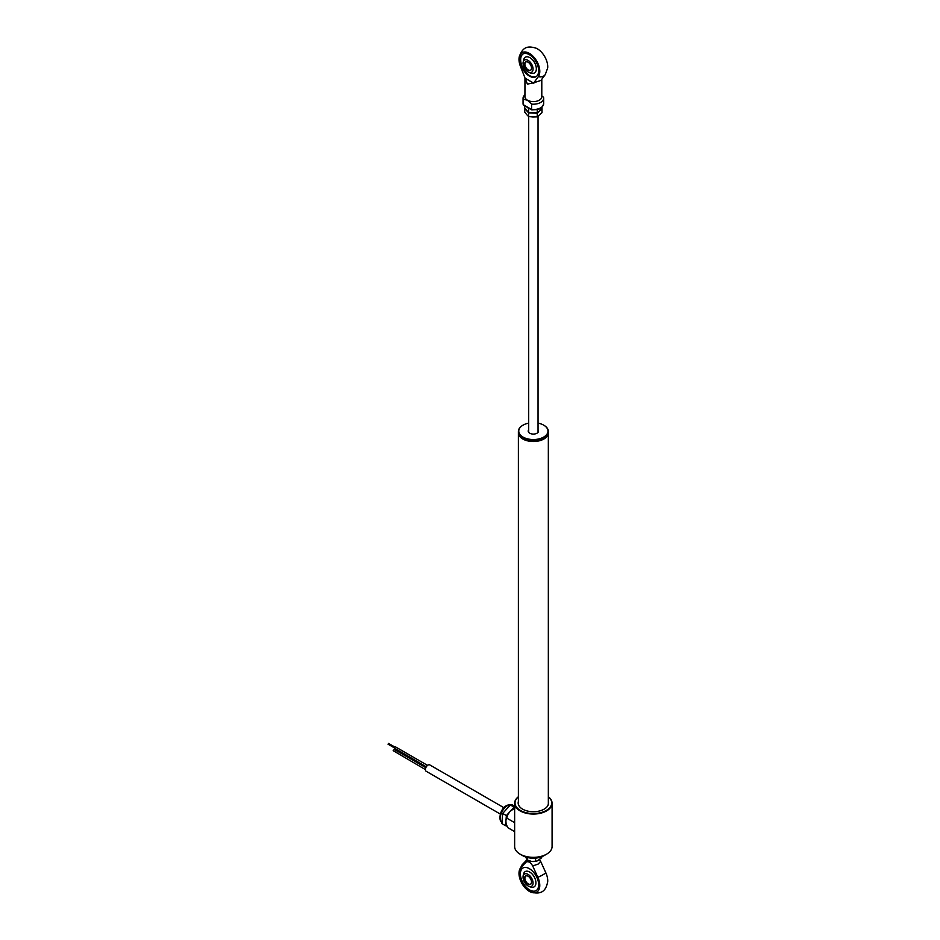 <?xml version="1.0" encoding="UTF-8"?>
<svg xmlns="http://www.w3.org/2000/svg" width="940" height="940" viewBox="0 0 940 940"><rect width="100%" height="100%" fill="white"/><g stroke="black" fill="none" stroke-linecap="round" stroke-linejoin="round"><path stroke-width="1.41" d="M520.784 437.03A14.699 8.483 0 0 0 522.969 438.639A14.699 8.483 0 0 0 545.94 437.03M548.337 432.6A14.981 8.648 180 0 1 548.337 432.87A14.981 8.648 180 0 1 539.09 440.86A14.981 8.648 180 0 1 522.769 438.98A14.981 8.648 180 0 1 518.387 432.87A14.981 8.648 180 0 1 518.387 432.6M547.785 805.745A14.981 8.648 0 0 0 548.337 803.406L548.337 432.87M518.387 432.87L518.387 803.406A14.981 8.648 0 0 0 518.939 805.745M546.598 854.166L543.955 855.694A14.981 8.648 180 0 1 522.769 855.694L520.126 854.166A18.73 10.81 0 0 0 546.598 854.166A18.73 10.81 0 0 0 552.086 846.517L552.086 803.254A18.73 10.81 180 0 1 540.524 813.241A18.73 10.81 180 0 1 520.126 810.891A18.73 10.81 180 0 1 514.638 803.254A18.73 10.81 180 0 1 518.387 796.756M514.638 803.254L514.638 846.517A18.73 10.81 0 0 0 520.126 854.166L522.769 855.694M518.387 796.826A18.354 10.598 0 0 0 520.384 810.433A18.354 10.598 0 0 0 545.188 811.044A18.354 10.598 0 0 0 548.337 796.826M518.387 801.409A15.216 8.789 0 0 0 522.605 809.152A15.216 8.789 0 0 0 540.394 810.727A15.216 8.789 0 0 0 548.337 801.409M548.337 796.756A18.73 10.81 180 0 1 552.086 803.254M425.902 767.475L395.423 749.873L395.34 748.957M426.267 766.817L394.201 747.982L395.329 746.783L427.547 765.383M504.005 807.766L429.791 764.925A3.654 2.103 120 0 0 426.983 765.9A3.654 2.103 120 0 0 425.385 769.578L393.167 750.637L394.295 749.45L425.832 767.651M425.385 769.578A3.654 2.103 120 0 0 426.137 771.246L500.35 814.087M505.873 820.596A10.493 6.051 -60 0 1 507.976 814.322L505.873 820.596L506.084 823.698L507.612 827.564L514.638 831.618M515.132 807.942L510.279 811.161A10.493 6.051 -60 0 1 514.638 808.095M513.922 808.764L514.638 809.175M507.976 814.322L510.279 811.161M506.977 818.246L514.638 822.676M506.919 826.072L505.544 825.72L505.92 821.255M514.638 806.097L510.326 805.016L502.665 813.441L501.843 823.581L505.544 825.72M510.326 805.016L514.638 807.307M502.665 813.441L506.378 815.579L509.821 811.796M511.325 810.151L514.039 807.155M506.084 819.187L506.378 815.579M518.387 431.413L518.387 432.329A14.981 8.648 0 0 0 518.445 433.152A14.981 8.648 0 0 0 522.769 438.451A14.981 8.648 0 0 0 543.955 438.451A14.981 8.648 0 0 0 548.337 432.329L548.337 431.413A14.981 8.648 180 0 1 534.073 440.049A14.981 8.648 180 0 1 518.445 432.236A14.981 8.648 180 0 1 518.387 431.413A14.981 8.648 180 0 1 522.769 425.303A14.981 8.648 180 0 1 522.899 425.221M543.825 425.221A14.981 8.648 180 0 1 543.955 425.303A14.981 8.648 180 0 1 548.279 430.602A14.981 8.648 180 0 1 548.337 431.413M528.679 423.118A14.605 8.437 0 0 0 523.039 425.15A14.605 8.437 0 0 0 518.821 431.906A14.605 8.437 0 0 0 534.743 439.509A14.605 8.437 0 0 0 547.903 430.309A14.605 8.437 0 0 0 543.696 425.15A14.605 8.437 0 0 0 538.044 423.118M543.825 438.522A14.605 8.437 180 0 1 543.696 438.604A14.605 8.437 180 0 1 523.039 438.604A14.605 8.437 180 0 1 522.899 438.522M538.044 429.874A5.146 2.973 180 0 1 538.491 430.826A5.146 2.973 180 0 1 533.85 434.069A5.146 2.973 180 0 1 528.233 431.389A5.146 2.973 180 0 1 528.679 429.874M533.826 82.755L527.399 84.118L520.466 66.411A14.711 8.495 -120 0 1 519.045 58.209A14.711 8.495 -120 0 1 529.385 53.38A14.711 8.495 -120 0 1 538.444 64.696A14.711 8.495 -120 0 1 538.314 76.716L533.826 82.755L540.935 80.417L545.247 74.601A8.425 6.674 -143.5 0 1 538.314 76.716M529.385 54.684A13.113 7.567 -120 0 0 522.84 54.038A13.113 7.567 -120 0 0 520.831 64.543A13.113 7.567 -120 0 0 529.385 76.093A13.113 7.567 -120 0 0 535.941 76.739A13.113 7.567 -120 0 0 537.95 66.235A13.113 7.567 -120 0 0 529.385 54.684M523.11 53.897A13.113 7.567 -120 0 0 521.43 64.472A13.113 7.567 -120 0 0 529.925 75.788A13.113 7.567 -120 0 0 536.199 76.575M545.247 74.601L547.679 67.986A14.711 8.495 -120 0 0 537.339 48.798A14.711 8.495 -120 0 0 536.293 48.257C530.289 46.459 522.417 44.638 519.045 58.209M524.931 94.846A10.305 5.946 180 0 0 523.063 98.265A10.305 5.946 180 0 0 523.216 99.288L527.399 100.169L531.594 104.117L531.594 109.475A10.305 5.946 0 0 0 543.661 103.612C541.64 110.521 536.975 109.381 531.782 109.886M533.826 83.249L524.955 78.114L524.931 96.738A8.425 4.864 180 0 0 527.399 100.169A8.425 4.864 180 0 0 536.587 101.226A8.425 4.864 180 0 0 541.793 96.738L541.793 79.265M530.113 72.603A9.071 5.24 -120 0 0 536.341 68.679A9.071 5.24 -120 0 0 529.925 57.669A9.071 5.24 -120 0 0 523.51 61.159M531.594 104.117A10.305 5.946 180 0 0 543.661 98.265A10.305 5.946 180 0 0 543.508 97.243L541.793 95.904M523.216 99.288L523.216 104.634L532.04 109.733M533.062 69.043A7.074 4.077 60 0 1 527.763 71.734A7.074 4.077 60 0 1 523.075 63.626A7.074 4.077 60 0 1 523.063 63.274A7.074 4.077 60 0 1 528.069 60.383A7.074 4.077 60 0 1 533.062 69.043M528.069 70.136A4.864 2.808 60 0 1 524.626 64.167A4.864 2.808 60 0 1 528.069 62.181L528.069 62.181A4.864 2.808 60 0 1 531.511 68.138A4.864 2.808 60 0 1 528.069 70.136M528.127 62.216A4.676 2.702 -120 0 0 525.86 62.028A4.676 2.702 -120 0 0 525.143 65.776A4.676 2.702 -120 0 0 528.198 69.901A4.676 2.702 -120 0 0 530.536 70.136A4.676 2.702 -120 0 0 531.511 68.068M541.992 107.113L541.992 108.546L539.619 110.885L541.992 109.063L541.992 112.683L537.234 116.842L532.91 116.948L528.597 116.548L526.659 114.574L524.731 112.083L524.731 108.464L528.597 112.929L537.234 113.223L539.619 110.885L537.234 112.718L528.597 112.424L524.731 107.959L524.731 105.821M537.234 113.223L537.234 116.842M528.597 112.929L528.597 116.548M537.234 109.498L537.234 112.718M527.634 107.501L528.597 108.805L529.749 108.723M528.597 108.805L528.597 112.424M520.924 867.526L526.083 862.144C528.292 860.97 530.489 862.239 532.698 865.952L538.221 864.048L540.641 861.369L545.799 872.72A8.425 1.14 155.5 0 1 537.856 877.314A14.711 8.495 -120 0 1 530.43 891.943A14.711 8.495 -120 0 1 529.385 891.402A14.711 8.495 -120 0 1 519.045 872.202L522.428 864.471A8.425 6.78 43.8 0 0 520.924 867.526A14.711 8.495 -120 0 0 519.045 872.202M539.525 859.712L540.641 861.369M529.385 890.086A13.113 7.567 -120 0 0 535.941 890.744A13.113 7.567 -120 0 0 537.95 880.24A13.113 7.567 -120 0 0 529.385 868.689A13.113 7.567 -120 0 0 522.84 868.031A13.113 7.567 -120 0 0 520.831 878.536A13.113 7.567 -120 0 0 529.385 890.086M522.969 867.961A13.113 7.567 -120 0 0 521.124 878.512A13.113 7.567 -120 0 0 529.655 889.933A13.113 7.567 -120 0 0 536.07 890.662M530.43 891.943C543.778 895.82 546.258 888.1 547.679 881.979A14.711 8.495 -120 0 0 545.799 872.72M526.083 862.144L526.999 859.748L522.428 864.471M529.831 886.573A8.86 5.123 -120 0 0 535.918 882.754A8.86 5.123 -120 0 0 529.655 872.003A8.86 5.123 -120 0 0 523.392 875.41M532.698 865.952L537.856 877.314M523.063 877.267A7.074 4.077 60 0 1 528.069 874.376A7.074 4.077 60 0 1 533.062 883.036A7.074 4.077 60 0 1 527.763 885.739A7.074 4.077 60 0 1 523.075 877.631A7.074 4.077 60 0 1 523.063 877.267M528.069 876.174L528.069 876.174A4.864 2.808 60 0 1 531.511 882.143A4.864 2.808 60 0 1 528.069 884.129A4.864 2.808 60 0 1 524.626 878.16A4.864 2.808 60 0 1 528.069 876.174M528.127 876.221A4.676 2.702 -120 0 0 525.86 876.021A4.676 2.702 -120 0 0 525.143 879.769A4.676 2.702 -120 0 0 528.198 883.894A4.676 2.702 -120 0 0 530.536 884.129A4.676 2.702 -120 0 0 531.511 882.061M535.565 858.126L535.565 861.287L537.128 860.958L541.71 857.762L541.71 856.751M529.678 860.981A7.485 4.324 0 0 0 529.737 861.005A7.485 4.324 0 0 0 531.394 861.393A7.485 4.324 0 0 0 536.987 861.005A7.485 4.324 0 0 0 537.069 860.981M525.589 856.963L527.222 859.971L531.394 861.393L535.565 861.287M527.222 857.468L527.222 859.971M502.371 822.935L500.515 820.925C498.341 815.591 502.712 802.56 512.664 805.098A10.305 5.946 120 0 0 503.37 809.493A10.305 5.946 120 0 0 500.879 821.313A10.305 5.946 120 0 0 501.925 822.629M523.063 98.265L523.063 103.612A10.305 5.946 0 0 0 523.216 104.634M388.478 743.364L394.694 746.959M388.009 744.175L394.224 747.77M512.664 805.098L514.227 805.991M543.661 98.265L543.661 103.612M523.239 104.81L523.063 103.612M523.474 105.104L531.723 109.862M527.763 71.734A10.305 10.305 0 0 0 532.393 73.355M528.679 116.56L528.679 432.353M538.044 112.636L537.551 111.343M538.044 116.278L538.044 432.353M523.78 873.331A10.305 10.305 0 0 0 523.075 877.631M527.763 885.739A10.305 10.305 0 0 0 531.829 887.278"/></g></svg>

